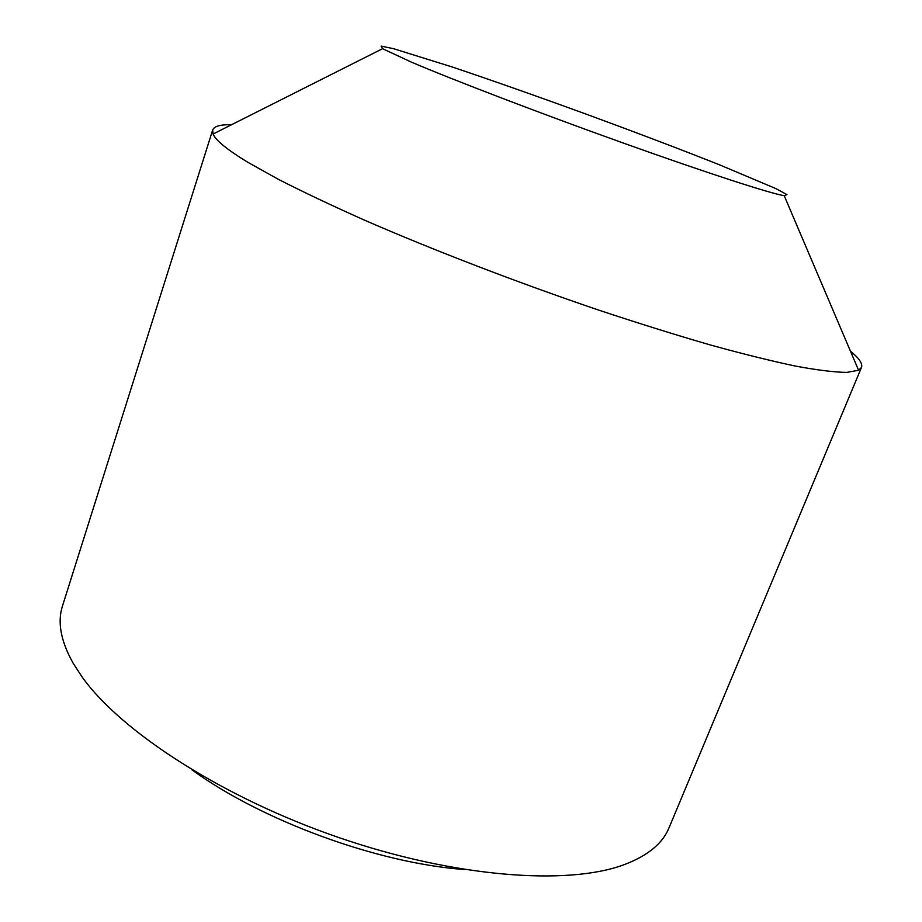 <?xml version="1.0" encoding="UTF-8"?>
<svg xmlns="http://www.w3.org/2000/svg" width="922" height="922" viewBox="0 0 922 922"><rect width="100%" height="100%" fill="white"/><g stroke="black" fill="none" stroke-linecap="round" stroke-linejoin="round"><path stroke-width="1.38" d="M464.446 869.515C377.778 863.234 262.113 820.903 191.868 769.766M411.166 62.028L382.561 48.693L381.155 46.1L393.729 48.739L452.195 66.983C492.348 80.491 537.065 96.222 586.311 114.178C635.523 132.249 679.825 149.099 719.218 164.704L775.656 188.503L786.962 194.6L784.207 195.683C770.757 193.62 707.842 173.29 624.862 143.613C541.975 113.971 453.221 79.995 411.166 62.028M850.464 351.19C859.154 358.232 862.819 363.648 861.482 367.452L858.578 370.252L846.811 372.396C834.652 372.246 817.745 370.183 796.078 366.207C771.737 361.09 743.224 354.036 710.539 345.024C675.803 334.951 638.554 323.322 598.804 310.138C518.083 282.743 433.432 250.185 364.513 220.162C331.505 205.433 302.704 191.776 278.087 179.179L247.88 162.318C227.169 149.71 215.575 140.282 213.086 134.024L212.671 130.025C214.088 126.245 220.393 124.482 231.583 124.712M861.482 367.452L669.015 827.841C662.641 843.549 647.59 855.858 623.871 864.778C567.468 885.765 454.523 877.444 338.432 837.43C222.352 797.472 121.208 731.757 82.219 677.14L73.149 663.241C60.783 641.113 57.245 622.004 62.512 605.892L212.671 130.025M382.561 48.693L213.086 134.024M784.207 195.683L858.578 370.252"/></g></svg>
